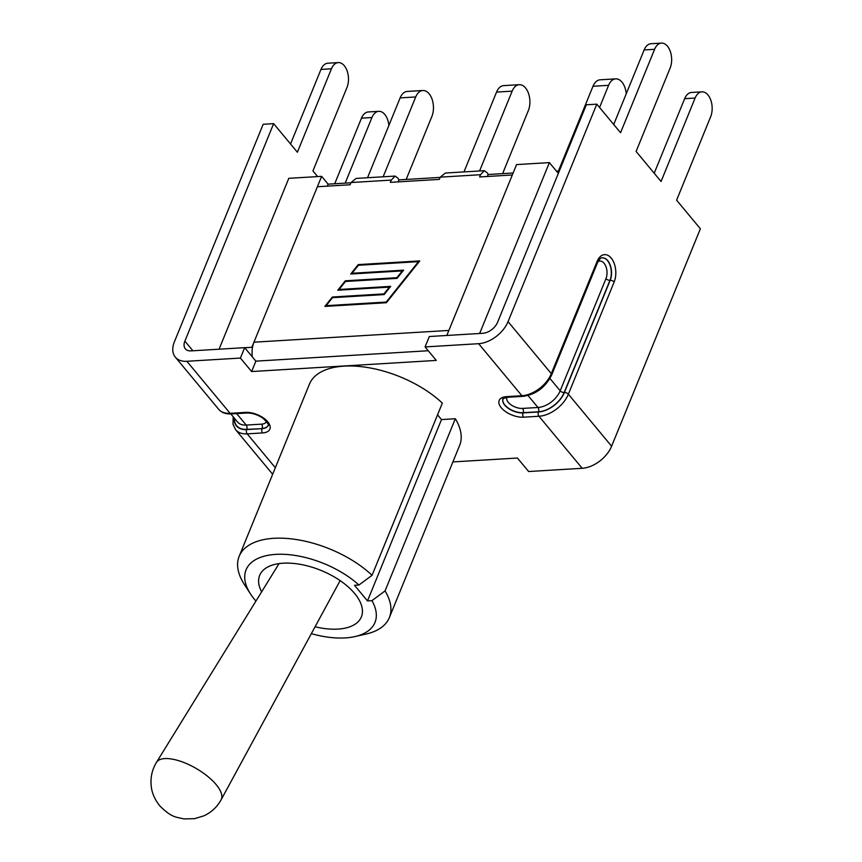 <?xml version="1.0" encoding="UTF-8"?>
<svg xmlns="http://www.w3.org/2000/svg" width="862" height="862" viewBox="0 0 862 862"><rect width="100%" height="100%" fill="white"/><g stroke="black" fill="none" stroke-linecap="round" stroke-linejoin="round"><path stroke-width="1.29" d="M244.711 347.72L251.866 347.289L252.404 347.946M484.358 170.687L445.385 173.036L440.267 177.141L439.351 179.393L390.335 182.345L391.251 180.104L395.108 176.074L356.125 178.423L351.017 182.528L350.101 184.77L317.378 186.742L253.945 342.192L448.876 330.437L512.308 174.986L479.595 176.958L480.511 174.717L484.358 170.687L487.235 172.788L488.172 174.501L487.353 176.494M395.108 176.074L397.975 178.175L398.912 179.889L398.104 181.871M488.172 174.501L513.116 173.003M398.912 179.889L440.17 177.4M219.067 349.196L288.802 178.315L321.623 176.344L328.12 184.156L350.909 182.787M328.12 184.156L327.312 186.149M446.818 335.469L516.553 164.588L549.385 162.606L558.339 173.381M321.623 176.344L251.866 347.289M549.385 162.606L479.649 333.486M253.945 342.192A19.417 11.529 86.5 0 0 252.35 356.911M418.469 261.649L358.409 265.27L352.019 273.276L403.61 270.162L397.059 278.361L345.479 281.475L339.089 289.47L390.669 286.367L384.129 294.567L332.538 297.67L326.148 305.676L386.219 302.056L418.469 261.649L418.835 262.091M352.019 273.276L352.547 273.911M339.089 289.47L339.617 290.106M326.148 305.676L326.687 306.312M402.295 270.905L350.715 274.019L358.226 264.612L419.783 260.906L386.402 302.713L324.845 306.419L332.355 297.013L383.946 293.91L389.365 287.111L337.775 290.225L345.285 280.818L396.876 277.704L402.295 270.905L402.662 271.347M345.285 280.818L345.824 281.454M332.355 297.013L332.883 297.649M358.226 264.612L358.754 265.248M358.948 585.018L372.072 575.277A81.103 41.042 -157.8 0 0 294.804 539.31A81.103 41.042 -157.8 0 0 239.173 556.324A81.103 41.042 -157.8 0 0 244.355 584.447L250.519 593.983A69.606 35.223 22.2 0 1 274.256 554.492A69.606 35.223 22.2 0 1 358.948 585.018L354.497 585.287L367.492 600.922L371.942 600.652A69.606 35.223 22.2 0 1 354.896 636.587A69.606 35.223 22.2 0 1 311.344 633.645M354.896 636.587L365.973 634.076A81.103 41.042 -157.8 0 0 389.355 617.612A81.103 41.042 -157.8 0 0 385.055 590.912L371.942 600.652M255.939 601.083A69.606 35.223 22.2 0 1 250.519 593.983M261.639 591.838A54.92 27.789 22.2 0 1 259.667 575.396A54.92 27.789 22.2 0 1 321.02 570.418A54.92 27.789 22.2 0 1 361.372 616.901A54.92 27.789 22.2 0 1 315.083 626.76M389.355 617.612L459.618 445.438A81.103 41.042 -157.8 0 0 455.319 418.727L385.055 590.912M455.319 418.727L441.495 419.568L367.492 600.922M239.173 556.324L309.436 384.15A81.103 41.042 -157.8 0 1 365.068 367.137A81.103 41.042 -157.8 0 1 442.335 403.104L372.072 575.277M441.495 419.568L437.551 414.816M615.705 78.862L600.103 79.81A16.216 9.633 86.5 0 0 592.991 86.265L608.594 85.327A16.216 9.633 -93.5 0 1 615.705 78.862A16.216 9.633 -93.5 0 1 626.243 93.807M558.382 171.085L592.991 86.265M599.553 107.47L608.594 85.327M559.309 171.032L556.529 171.193M519.258 84.681L503.667 85.618A16.216 9.633 86.5 0 0 496.555 92.083L512.147 91.146A16.216 9.633 -93.5 0 1 519.258 84.681A16.216 9.633 -93.5 0 1 528.492 93.376A16.216 9.633 -93.5 0 1 528.331 110.605L502.611 173.639M463.971 171.915L496.555 92.083M479.574 170.978L512.147 91.146M422.822 90.499L407.23 91.437A16.216 9.633 86.5 0 0 400.119 97.902L415.71 96.953A16.216 9.633 -93.5 0 1 422.822 90.499A16.216 9.633 -93.5 0 1 432.056 99.195A16.216 9.633 -93.5 0 1 431.894 116.424L406.164 179.447M367.535 177.734L400.119 97.902M383.137 176.796L415.71 96.953M425.085 346.923L478.636 343.69A26.054 16.303 -39.7 0 0 508.052 321.623L596.806 104.162L586.332 104.787L497.589 322.259A13.027 8.146 -39.7 0 1 482.882 333.292L429.33 336.525L425.085 346.923L436.291 360.413L251.618 371.544L255.863 361.146L428.263 350.748M251.618 371.544L240.412 358.064L244.657 347.655L255.863 361.146M452.895 461.924L517.426 458.034L528.643 471.525L582.195 468.292A26.054 16.303 -39.7 0 0 611.611 446.225L700.364 228.764L676.605 200.178L710.654 116.736A15.581 9.256 86.5 0 0 710.816 100.186A15.581 9.256 86.5 0 0 701.948 91.835A15.581 9.256 86.5 0 0 695.117 98.042L661.068 181.483L636.102 151.443L670.151 68.001A15.581 9.256 86.5 0 0 670.313 51.451A15.581 9.256 86.5 0 0 661.434 43.1A15.581 9.256 86.5 0 0 654.603 49.306L620.554 132.737L596.806 104.162M240.412 358.064L186.86 361.286A26.054 16.303 140.3 0 1 175.309 357.137A26.054 16.303 140.3 0 1 174.426 341.74L263.169 124.279L273.631 123.643L184.888 341.115A13.027 8.146 140.3 0 0 185.33 348.808A13.027 8.146 140.3 0 0 191.105 350.888L244.657 347.655M388.881 125.432A15.581 9.256 86.5 0 0 378.774 111.327A15.581 9.256 86.5 0 0 371.942 117.534L345.177 183.132M378.774 111.327L368.311 111.952A15.581 9.256 86.5 0 0 361.48 118.159L334.715 183.757M317.625 176.581L312.928 170.924L346.977 87.493A15.581 9.256 86.5 0 0 347.138 70.943A15.581 9.256 86.5 0 0 338.27 62.592A15.581 9.256 86.5 0 0 331.439 68.788L297.39 152.229L273.631 123.643M338.27 62.592L327.808 63.217A15.581 9.256 86.5 0 0 320.976 69.423L290.548 143.997M701.948 91.835L691.486 92.471A15.581 9.256 86.5 0 0 684.654 98.677L654.215 173.24M661.434 43.1L650.972 43.736A15.581 9.256 86.5 0 0 644.14 49.942L613.712 124.505M440.267 177.141L480.511 174.717M351.017 182.528L391.251 180.104M170.105 758.797A37.346 14.762 -149.9 0 0 156.496 762.342C152.121 769.583 150.354 777.405 151.184 785.788C151.604 790.562 153.317 797.695 159.782 805.841C171.269 817.241 174.738 816.777 183.897 818.9L194.596 818.674L204.003 815.797C211.427 812.316 217.138 806.972 221.125 799.785A37.346 14.762 -149.9 0 0 207.289 776.048A37.346 14.762 -149.9 0 0 170.105 758.797M186.86 361.286L230.1 413.318A3.06 1.821 86.5 0 0 231.285 413.932L246.672 413.006A3.06 1.821 -93.5 0 1 245.498 412.392L230.1 413.318A26.054 16.303 140.3 0 1 218.56 409.17C221.351 412.553 225.596 414.137 231.285 413.932M246.672 413.006C252.006 412.844 257.447 414.579 262.996 418.242C267.931 423.199 269.612 425.623 268.039 425.526A14.051 7.111 22.2 0 1 262.037 428.64L246.64 429.567A3.06 1.821 86.5 0 0 247.178 433.855L262.565 432.929A17.111 8.663 -157.8 0 0 267.78 421.83A17.111 8.663 -157.8 0 0 245.498 412.392M233.16 416.755L233.031 424.363L235.628 429.707A26.054 16.303 -39.7 0 0 247.178 433.855L275.323 467.721M582.195 468.292L538.944 416.26A26.054 16.303 -39.7 0 0 568.37 394.193A3.06 1.552 -157.8 0 0 564.384 392.501A22.994 14.385 140.3 0 1 538.416 411.971A3.06 1.821 86.5 0 0 538.944 416.26L523.557 417.186A17.111 8.663 -157.8 0 1 501.275 407.748A17.111 8.663 -157.8 0 1 506.49 396.649L521.876 395.723L478.636 343.69M361.48 118.159L371.942 117.534M320.976 69.423L331.439 68.788M234.453 418.296A22.735 14.223 -39.7 0 0 246.726 429.362L262.037 428.64A3.06 1.821 86.5 0 0 262.565 432.929M246.64 429.567A22.994 14.385 140.3 0 1 234.248 418.059M266.401 421.324A10.98 5.56 22.2 0 1 261.585 424.147A3.06 1.821 -93.5 0 1 262.113 428.436A14.051 7.111 -157.8 0 0 268.06 425.44M261.585 424.147L246.198 425.074A3.06 1.821 -93.5 0 1 246.726 429.362M236.662 413.609L246.198 425.074A19.675 12.305 140.3 0 1 237.481 421.938L230.844 413.954M184.888 341.115L192.916 350.78M695.117 98.042L684.654 98.677M654.603 49.306L644.14 49.942M538.416 411.971L523.029 412.909A3.06 1.821 86.5 0 0 523.557 417.186M503.052 399.095A14.051 7.111 -157.8 0 0 508.612 408.297A14.051 7.111 -157.8 0 0 523.115 412.704L523.029 412.909A14.051 7.111 22.2 0 1 508.418 408.426A14.051 7.111 22.2 0 1 503.02 399.171C501.792 399.031 503.343 398.395 507.675 397.263A3.06 1.821 -93.5 0 1 506.49 396.649M523.062 396.337A3.06 1.821 -93.5 0 1 521.876 395.723A26.054 16.303 140.3 0 0 551.303 373.655A3.06 1.552 -157.8 0 1 551.68 374.959C545.43 387.361 535.895 394.494 523.062 396.337L507.675 397.263M611.611 446.225L568.37 394.193L614.153 281.993A3.06 1.552 -157.8 0 0 610.167 280.301L564.384 392.501M614.153 281.993A17.111 10.161 86.5 0 0 611.201 258.061A17.111 10.161 86.5 0 0 597.086 261.455A3.06 1.552 22.2 0 1 597.463 262.759C599.478 259.053 601.094 257.415 602.312 257.846A14.051 8.34 -93.5 0 1 610.307 265.377A14.051 8.34 -93.5 0 1 610.167 280.301L609.962 280.312A14.051 8.34 86.5 0 0 610.134 265.474A14.051 8.34 86.5 0 0 602.226 257.857M522.587 408.416A3.06 1.821 86.5 0 1 523.115 412.704L538.502 411.777A22.735 14.223 -39.7 0 0 564.168 392.512L609.962 280.312A3.06 1.552 -157.8 0 1 605.975 278.62L560.181 390.82A19.675 12.305 140.3 0 1 537.974 407.489L522.587 408.416A10.98 5.56 22.2 0 1 510.854 404.698A10.98 5.56 22.2 0 1 507.115 397.307M538.502 411.777A3.06 1.821 86.5 0 0 537.974 407.489L528.029 395.518M564.168 392.512A3.06 1.552 22.2 0 1 560.181 390.82L549.934 378.493M508.052 321.623L551.303 373.655L597.086 261.455M597.969 261.649A10.98 6.519 -93.5 0 1 605.523 265.582A10.98 6.519 -93.5 0 1 605.975 278.62M279.051 563.597L156.496 762.342M340.134 580.622L221.125 799.785M175.309 357.137L218.56 409.17M235.628 429.707L272.661 474.262M551.68 374.959L597.463 262.759"/></g></svg>
